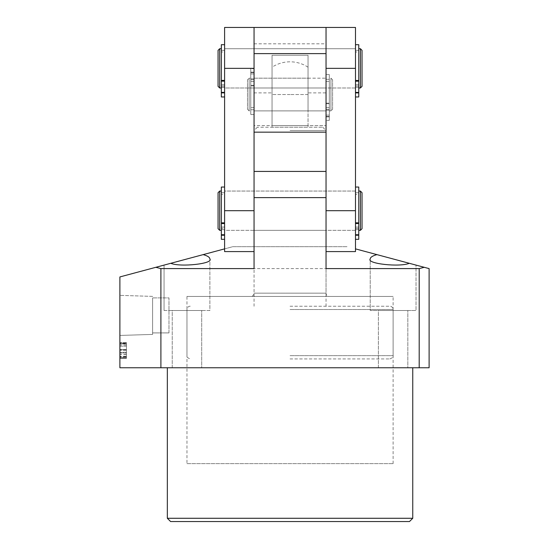 <?xml version="1.0" encoding="UTF-8"?>
<svg xmlns="http://www.w3.org/2000/svg" width="549" height="549" viewBox="0 0 549 549"><rect width="100%" height="100%" fill="white"/><g stroke="black" fill="none" stroke-linecap="round" stroke-linejoin="round"><path stroke-width="0.41" stroke-dasharray="2.75 2.06" d="M326.037 268.605L326.037 293.152L254.05 293.152L326.037 293.152A3.273 3.273 0 0 0 329.311 296.426L250.776 296.426L329.311 296.426M224.596 248.875L232.783 246.686L326.037 246.686L254.05 246.686L254.05 293.152A3.273 3.273 0 0 1 250.776 296.426M186.969 463.631L393.118 463.631L186.969 463.631L186.969 296.426L393.118 296.426L186.969 296.426M393.118 463.631L393.118 296.426M355.484 251.593L355.484 210.692L326.037 210.692L326.037 191.059L326.037 251.593L326.037 68.35L326.037 132.158L326.037 92.891L308.037 92.891L308.037 125.618L272.043 125.618L272.043 92.891L254.05 92.891L254.05 125.618L272.043 125.618L272.043 55.264L308.037 55.264L308.037 92.891M224.596 27.45L224.596 210.692L254.05 210.692L254.05 191.059L254.05 251.593L254.05 92.891M355.484 248.875L376.923 254.619C372.551 255.834 370.314 257.275 370.211 258.963L370.211 310.494L416.025 310.494L370.211 310.494L416.025 310.494L370.211 310.494L370.211 258.963C366.245 263.685 399.658 267.39 409.314 263.3L424.24 267.301L419.189 268.605L419.189 367.755L429.112 367.755L429.112 268.605L424.24 267.301M376.923 254.619L416.025 265.098L416.025 310.494L416.025 265.098L409.314 263.3M378.391 367.755L378.391 310.494L407.838 310.494L378.391 310.494L407.838 310.494L378.391 310.494L378.391 367.755L407.838 367.755L407.838 310.494L407.838 367.755L378.391 367.755M172.242 367.755L172.242 310.494L201.696 310.494L172.242 310.494L201.696 310.494L172.242 310.494L172.242 367.755L201.696 367.755L201.696 310.494L201.696 367.755L172.242 367.755M164.062 310.494L164.062 265.098L170.773 263.3C180.429 267.39 213.842 263.685 209.876 258.963C209.773 257.275 207.536 255.834 203.164 254.619L164.062 265.098L170.773 263.3L164.062 265.098L164.062 310.494L209.876 310.494L209.876 258.963L209.876 310.494L164.062 310.494M152.608 334.416L119.888 335.439L119.888 295.369L119.888 335.439L119.888 295.369L119.888 335.439L152.608 334.416L152.608 296.391L119.888 295.369L152.608 296.391L152.608 334.416M168.975 332.907L152.608 332.907L152.608 297.894L152.608 332.907L152.608 297.894L152.608 332.907L168.975 332.907L168.975 297.894L152.608 297.894L168.975 297.894L168.975 332.907M412.752 367.755L167.335 367.755L412.752 367.755M119.888 356.754L119.888 343.125L119.888 358.422L119.888 356.754L126.435 356.754L126.435 352.842L119.888 352.842L126.435 352.842L126.435 356.198L119.888 356.198M160.898 268.605L160.898 367.755L119.888 367.755L119.888 276.936L155.841 267.301L160.898 268.605L419.189 268.605M119.888 358.394L119.888 342.521L119.888 358.394L126.435 358.394L119.888 358.394M326.037 246.686L326.037 171.425L326.037 197.606L254.05 197.606L254.05 171.425L254.05 246.686L347.304 246.686L232.783 246.686L203.164 254.619M254.05 246.686L254.05 268.605M160.898 367.755L419.189 367.755M412.752 518.277L167.335 518.277M170.609 521.55L409.479 521.55M170.773 263.3L155.841 267.301M326.037 171.425L254.05 171.425M126.435 356.198L126.435 357.804L119.888 357.804L126.435 357.804L126.435 358.422L119.888 358.422L126.435 358.422L126.435 357.804L119.888 357.804L126.435 357.804L126.435 356.843L119.888 356.843M126.435 356.843L126.435 343.557L119.888 343.557M126.435 343.557L126.435 343.125L119.888 343.125M126.435 343.125L126.435 357.001L119.888 357.001L126.435 357.001L126.435 357.804L119.888 357.804L126.435 357.804L126.435 358.422L119.888 358.422L126.435 358.422L126.435 357.804L119.888 357.804L126.435 357.804L126.435 356.754M126.435 352.225L126.435 344.998L126.435 352.225L119.888 352.225L119.888 344.998L119.888 352.225L126.435 352.225M126.435 345.04L119.888 345.04M126.435 344.998L119.888 344.998M126.435 346.158L126.435 358.394L126.435 357.735L119.888 357.735L119.888 350.235L119.888 357.735L126.435 357.735L126.435 343.914L119.888 343.914L119.888 349.576L119.888 343.18L119.888 343.914L126.435 343.914L126.435 343.18L119.888 343.18L126.435 343.18L126.435 342.521L119.888 342.521L126.435 342.521L126.435 346.158L119.888 346.158M126.435 349.795L119.888 349.795M126.435 354.325L119.888 354.325M126.435 349.576L126.435 343.18L126.435 349.576L119.888 349.576L126.435 349.576M126.435 357.008L126.435 350.235L126.435 357.008L119.888 357.008M126.435 357.735L119.888 357.735L126.435 357.735M126.435 350.235L119.888 350.235L126.435 350.235M126.435 354.119L119.888 354.119M126.435 346.199L119.888 346.199M126.435 343.18L119.888 343.18L126.435 343.18M247.503 79.804L247.503 109.258L247.503 79.804L249.143 78.171L249.143 110.891L249.143 78.171L250.776 78.171L250.776 110.891L250.776 78.171M247.503 109.258L249.143 110.891L250.776 110.891M332.584 109.258L332.584 79.804L332.584 109.258L330.944 110.891L330.944 78.171L329.311 78.171L329.311 110.891L329.311 78.171M332.584 79.804L330.944 78.171L330.944 110.891L329.311 110.891M329.311 81.444L329.311 107.618L329.311 81.444L326.037 81.444L326.037 107.618L326.037 81.444M329.311 107.618L326.037 107.618M326.037 110.891L326.037 78.171L254.05 78.171L254.05 110.891L254.05 78.171L254.05 110.891L254.05 78.171L308.037 78.171L308.037 110.891L308.037 67.204L308.037 127.251L272.043 127.251L322.764 127.251L308.037 127.251L308.037 78.171L326.037 78.171L326.037 110.891L254.05 110.891L326.037 110.891L326.037 94.531L326.037 110.891M254.05 81.444L254.05 107.618L254.05 81.444L250.776 81.444L250.776 107.618L250.776 81.444M254.05 107.618L250.776 107.618M290.044 358.922L389.845 358.922L290.044 358.922M290.044 306.239L389.845 306.239L290.044 306.239M272.043 78.171L272.043 127.251L257.323 127.251L272.043 127.251L272.043 78.171M290.044 130.525L326.037 130.525L290.044 130.525M355.484 87.984L326.037 87.984L326.037 27.45L326.037 87.984L254.05 87.984L254.05 48.717L254.05 87.984L224.596 87.984L224.596 48.717L326.037 48.717L326.037 68.35L326.037 48.717L355.484 48.717L355.484 87.984L355.484 48.717L224.596 48.717L224.596 87.984L224.596 48.717L224.596 87.984L355.484 87.984L355.484 48.717L355.484 87.984M355.484 230.326L326.037 230.326L326.037 191.059L326.037 230.326L254.05 230.326L254.05 191.059L254.05 230.326L224.596 230.326L224.596 191.059L224.596 230.326L224.596 191.059L355.484 191.059L355.484 230.326L355.484 191.059L224.596 191.059L224.596 230.326L355.484 230.326L355.484 191.059L355.484 230.326M355.484 210.692L355.484 192.692L355.484 228.391L358.758 228.391L358.758 210.692L358.758 228.391L355.484 228.391L355.484 27.45M326.037 132.158L254.05 132.158L254.05 125.618L326.037 125.618L308.037 125.618L308.037 55.264L272.043 55.264L272.043 92.891M254.05 43.81L326.037 43.81L326.037 92.891M326.037 94.531L326.037 78.171L326.037 94.531M326.037 43.81L326.037 27.45L254.05 27.45L254.05 132.158M358.758 230.326L358.758 191.059L358.758 230.326M358.758 194.332L358.758 227.053L358.758 194.332L355.484 194.332L355.484 227.053L355.484 194.332M358.758 227.053L355.484 227.053M224.596 194.332L224.596 227.053L224.596 194.332L221.329 194.332L221.329 227.053L221.329 194.332M224.596 227.053L221.329 227.053M221.329 230.326L221.329 191.059L221.329 230.326M218.056 192.692L218.056 228.693M219.689 230.326L219.689 191.059M360.398 191.059L360.398 230.326M362.031 228.693L362.031 192.692M224.596 210.679L224.596 228.384L221.329 228.384L221.329 192.692L221.329 228.384L224.596 228.391L224.596 192.692L224.596 251.593M358.758 87.984L358.758 48.717L358.758 87.984M358.758 51.99L358.758 84.711L358.758 51.99L355.484 51.99L355.484 84.711L355.484 51.99M358.758 84.711L355.484 84.711M224.596 51.99L224.596 84.711L224.596 51.99L221.329 51.99L221.329 84.711L221.329 51.99M224.596 84.711L221.329 84.711M221.329 87.984L221.329 48.717L221.329 87.984M218.056 50.357L218.056 86.351M219.689 87.984L219.689 48.717M360.398 48.717L360.398 87.984M362.031 86.351L362.031 50.357M326.037 112.655L326.037 115.112L326.037 112.655M329.311 112.655L329.311 115.112L329.311 112.655M329.311 93.351L329.311 74.534L329.311 93.351M326.037 93.351L326.037 74.534L326.037 93.351M329.311 109.388L326.037 109.388L326.037 120.334L326.037 109.388L329.311 109.388L329.311 79.317L329.311 120.334L329.311 116.889L329.311 120.334L326.037 120.334L329.311 120.334L329.311 109.388M326.037 103.727L326.037 116.443L326.037 103.157L326.037 103.727L329.311 103.727L329.311 116.443L329.311 103.157L329.311 103.727L326.037 103.727M329.311 116.889L329.311 116.443L329.311 116.889L326.037 116.889L326.037 116.443L326.037 116.889L329.311 116.889M254.05 76.4L254.05 78.857L254.05 76.4M250.776 76.4L250.776 78.857L250.776 76.4M250.776 95.704L250.776 114.521L250.776 95.704M254.05 95.704L254.05 114.521L254.05 95.704M250.776 79.667L254.05 79.667L254.05 109.745L254.05 68.721L254.05 79.667L250.776 79.667L250.776 109.745L250.776 68.721L250.776 72.166L250.776 68.721L254.05 68.721L250.776 68.721L250.776 79.667M254.05 85.335L254.05 72.619L254.05 85.905L254.05 85.335L250.776 85.335L250.776 72.619L250.776 85.905L250.776 85.335L254.05 85.335M250.776 72.166L250.776 72.619L250.776 72.166L254.05 72.166L254.05 72.619L254.05 72.166L250.776 72.166M224.596 89.796L224.596 92.259L224.596 89.796M221.329 89.796L221.329 92.259L221.329 89.796M224.596 89.727L224.596 92.191L224.596 89.727M221.329 89.727L221.329 92.191L221.329 89.727M221.329 86.063L221.329 50.357L221.329 86.063L224.596 86.063L224.596 96.974L224.596 80.552L221.329 80.552L221.329 44.695M224.596 80.552L224.596 86.063M221.329 86.035L224.596 86.035M221.329 96.974L221.329 92.953L224.596 92.953M224.596 92.507L221.329 92.507L221.329 81.259L224.596 81.259M221.329 80.552L221.329 81.259M221.329 92.507L221.329 92.953M224.596 232.103L224.596 229.647L224.596 232.103M221.329 232.103L221.329 229.647L221.329 232.103M224.596 232.117L224.596 234.574L224.596 232.117M221.329 232.117L221.329 234.574L221.329 232.117M224.596 234.78L221.329 234.78L221.329 239.295L224.596 239.295L224.596 187.037L224.596 222.839L221.329 222.812L221.329 187.037M224.596 222.839L224.596 239.302M221.329 234.78L221.329 223.525L224.596 223.525M221.329 222.812L221.329 223.525M355.484 89.768L355.484 92.225L355.484 89.768M358.758 89.768L358.758 92.225L358.758 89.768M358.758 44.695L358.758 80.483L355.484 80.483L355.484 44.695L355.484 80.483M358.758 86.049L355.484 86.049L355.484 50.357L355.484 96.96L355.484 86.049L358.758 86.049L358.758 50.357L358.758 86.049M355.484 92.898L355.484 92.452L355.484 92.898L358.758 92.898L358.758 96.96M355.484 81.197L358.758 81.197L358.758 92.452L355.484 92.452M358.758 92.898L358.758 92.452M358.758 81.197L358.758 80.483M355.484 232.11L355.484 229.654L355.484 232.11M358.758 232.11L358.758 229.654L358.758 232.11M358.758 187.037L358.758 222.825L355.484 222.825L355.484 187.037L355.484 222.825M358.758 210.692L358.758 192.692L358.758 210.692M355.484 239.302L355.484 228.391L355.484 239.302M355.484 235.24L355.484 234.794L355.484 235.24L358.758 235.24L358.758 239.302M355.484 223.539L358.758 223.539L358.758 234.794L355.484 234.794M358.758 235.24L358.758 234.794M358.758 223.539L358.758 222.825M290.044 355.649L393.118 355.649L290.044 355.649M290.044 309.512L393.118 309.512L290.044 309.512M308.037 94.531L290.044 94.531L308.037 94.531M290.044 94.531L272.043 94.531L290.044 94.531M355.484 68.35L326.037 68.35M224.596 68.35L254.05 68.35M326.037 103.157L329.311 103.157L326.037 103.157M329.311 116.443L326.037 116.443L329.311 116.443M254.05 85.905L250.776 85.905L254.05 85.905M250.776 72.619L254.05 72.619L250.776 72.619M221.329 235.226L224.596 235.226M190.242 306.239C188.595 306.122 187.504 307.214 186.969 309.512L186.969 355.649C186.392 356.775 187.483 357.866 190.242 358.922M308.037 67.204A32.72 32.72 0 0 0 272.043 67.204M257.323 127.251L254.05 130.525L254.05 306.239M322.764 127.251L326.037 130.525L326.037 306.239M389.845 358.922C392.604 357.866 393.695 356.775 393.118 355.649L393.118 309.512C392.576 307.214 391.485 306.122 389.845 306.239M329.311 115.112L326.037 115.112L329.311 115.112M329.311 74.534L326.037 74.534M329.311 79.317L326.037 79.317M329.311 110.205L326.037 110.205L329.311 110.205M250.776 73.95L254.05 73.95L250.776 73.95M250.776 114.521L254.05 114.521M250.776 109.745L254.05 109.745M250.776 78.857L254.05 78.857L250.776 78.857M221.329 92.259L224.596 92.259M221.329 92.191L224.596 92.191M221.329 50.357L224.596 50.357M221.329 87.277L224.596 87.277M221.329 87.353L224.596 87.353M221.329 234.553L224.596 234.553L221.329 234.574M221.329 192.692L224.596 192.692M221.329 229.66L224.596 229.66L221.329 229.647M358.758 92.225L355.484 92.225L358.758 92.225M358.758 50.357L355.484 50.357M358.758 87.318L355.484 87.318L358.758 87.318M358.758 234.567L355.484 234.567L358.758 234.567M358.758 192.692L355.484 192.692M358.758 229.654L355.484 229.654L358.758 229.654"/><path stroke-width="0.82" d="M412.752 518.277L409.479 521.55L170.609 521.55L167.335 518.277L412.752 518.277L412.752 367.755M424.24 267.301L429.112 268.605L429.112 367.755L160.898 367.755L160.898 268.605L254.05 268.605L254.05 197.606L326.037 197.606L326.037 268.605L419.189 268.605L424.24 267.301L409.314 263.3C399.658 267.39 366.245 263.685 370.211 258.963C370.314 257.275 372.551 255.834 376.923 254.619L355.484 248.875M409.314 263.3L376.923 254.619M170.773 263.3L203.164 254.619C207.536 255.834 209.773 257.275 209.876 258.963C213.842 263.685 180.429 267.39 170.773 263.3L119.888 276.936L119.888 367.755L160.898 367.755M167.335 518.277L167.335 367.755M203.164 254.619L224.596 248.875M160.898 268.605L155.841 267.301M419.189 367.755L419.189 268.605M254.05 171.425L326.037 171.425M326.037 27.45L254.05 27.45L254.05 132.158L326.037 132.158L326.037 27.45L355.484 27.45L355.484 251.593L326.037 251.593M326.037 132.158L326.037 210.692L355.484 210.692M326.037 53.63L254.05 53.63M218.056 228.693L218.056 192.692L219.689 191.059L219.689 230.326L218.056 228.693M360.398 191.059L362.031 192.692L362.031 228.693L360.398 230.326L360.398 191.059L358.758 191.059M360.398 230.326L358.758 230.326M221.329 191.059L219.689 191.059M221.329 230.326L219.689 230.326M254.05 251.593L224.596 251.593L224.596 27.45L254.05 27.45M224.596 210.692L254.05 210.692L254.05 132.158M218.056 86.351L218.056 50.357L219.689 48.717L219.689 87.984L218.056 86.351M360.398 48.717L362.031 50.357L362.031 86.351L360.398 87.984L360.398 48.717L358.758 48.717M360.398 87.984L358.758 87.984M221.329 48.717L219.689 48.717M221.329 87.984L219.689 87.984M224.596 44.695L221.329 44.695L221.329 80.422L224.596 80.422M224.596 92.843L221.329 92.843L221.329 96.974L224.596 96.974M221.329 96.947L224.596 96.947M224.596 81.135L221.329 81.135L221.329 92.397L224.596 92.397M221.329 92.843L221.329 92.397M221.329 81.135L221.329 80.422M224.596 187.037L221.329 187.037L221.329 222.839L224.596 222.839M224.596 235.247L221.329 235.247L221.329 239.302L224.596 239.302M224.596 223.553L221.329 223.553L221.329 234.807L224.596 234.807M221.329 235.247L221.329 234.807M221.329 223.553L221.329 222.839M355.484 80.483L358.758 80.483L358.758 44.695L355.484 44.695M358.758 96.96L355.484 96.96L358.758 96.96L358.758 92.898L355.484 92.898M355.484 92.452L358.758 92.452L358.758 81.197L355.484 81.197M358.758 80.483L358.758 81.197M358.758 92.452L358.758 92.898M355.484 222.825L358.758 222.825L358.758 187.037L355.484 187.037M358.758 239.302L355.484 239.302L358.758 239.302L358.758 235.24L355.484 235.24M355.484 234.794L358.758 234.794L358.758 223.539L355.484 223.539M358.758 222.825L358.758 223.539M358.758 234.794L358.758 235.24M355.484 68.35L326.037 68.35M224.596 68.35L254.05 68.35"/></g></svg>
